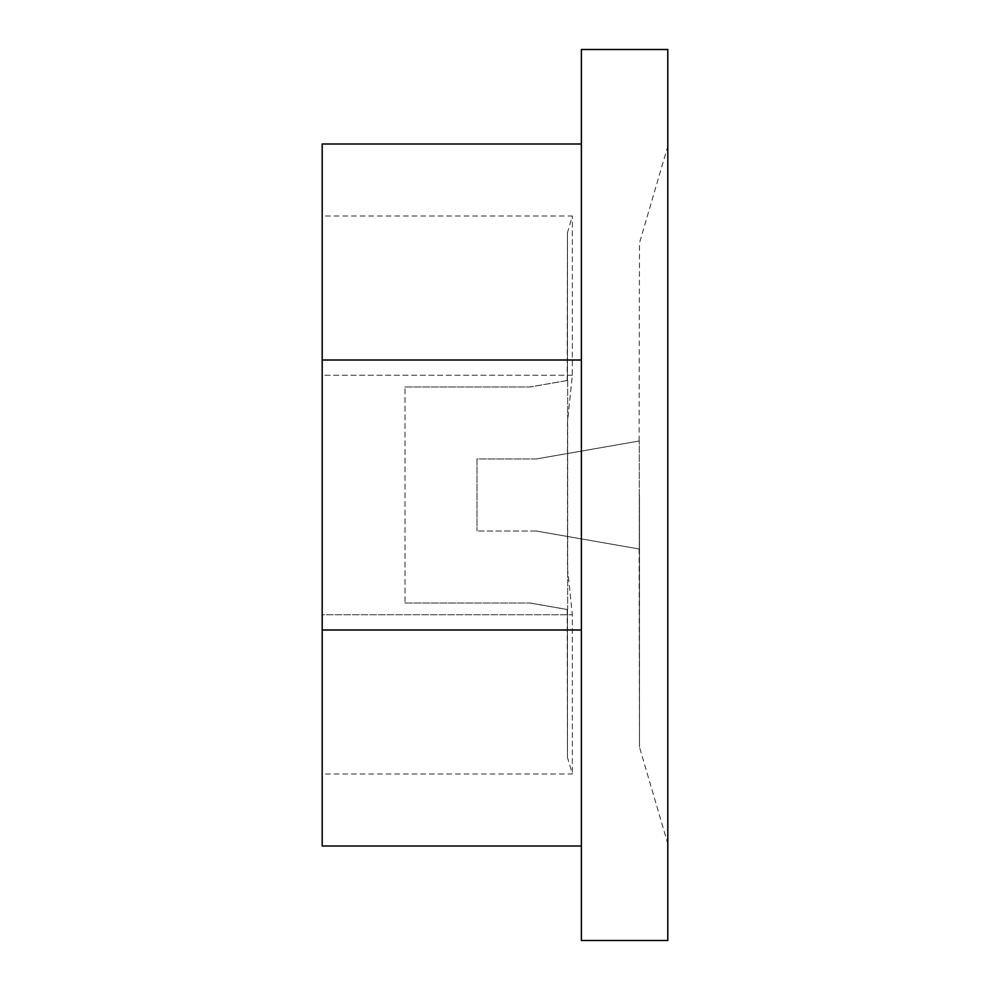 <?xml version="1.0" encoding="UTF-8"?>
<svg xmlns="http://www.w3.org/2000/svg" width="990" height="990" viewBox="0 0 990 990"><rect width="100%" height="100%" fill="white"/><g stroke="black" fill="none" stroke-linecap="round" stroke-linejoin="round"><path stroke-width="0.74" stroke-dasharray="4.95 3.71" d="M567.48 380.457L567.48 232.613L567.48 380.457M567.654 380.432L530.034 387.003L567.654 380.432L567.654 609.568L530.034 602.997L567.654 609.568L567.654 380.432M404.997 602.997L530.034 602.997L404.997 602.997L404.997 387.003L404.997 602.997M404.997 387.003L530.034 387.003L404.997 387.003M567.48 568.099L572.344 614.74L572.344 773.994L572.344 614.74L567.48 568.099L567.48 421.901L572.344 375.26L572.344 216.006L572.344 375.26L567.48 421.901L567.48 568.099M567.48 609.543L567.48 757.387L567.48 609.543M572.344 375.26L322.196 375.26L322.196 216.006L322.196 375.26L572.344 375.26M322.196 614.74L322.196 375.26L322.196 614.74L572.344 614.74L322.196 614.74L322.196 773.994L322.196 614.74M581.402 629.999L581.402 360.001L322.196 360.001L322.196 629.999L581.402 629.999L581.402 846.005L581.402 360.001M581.402 49.5L581.402 940.5M322.196 846.005L322.196 629.999M639.317 440.996L536.147 459.001L639.317 440.996L639.317 549.005L639.317 440.996M536.147 459.001L476.994 459.001L476.994 530.999L476.994 459.001L536.147 459.001M639.466 495L639.466 747.005L639.466 495M639.317 549.005L536.147 530.999L639.317 549.005M536.147 530.999L476.994 530.999L536.147 530.999M667.804 495L667.804 146.223L667.804 495M322.196 360.001L322.196 143.995M667.804 49.5L667.804 940.5M567.456 380.432L529.786 387.003M529.786 602.997L567.456 609.568M567.208 609.531L567.48 757.387L572.344 773.994L322.196 773.994M567.208 380.469L567.48 232.613L572.344 216.006L322.196 216.006M633.018 442.097L535.998 459.001M639.095 548.967L639.466 747.005L667.804 843.777M639.095 441.033L639.466 242.996L667.804 146.223M633.018 547.903L535.998 530.999"/><path stroke-width="1.49" d="M581.402 629.999L322.196 629.999L322.196 360.001L581.402 360.001M581.402 495L581.402 49.5L667.804 49.5L667.804 940.5L581.402 940.5L581.402 495M322.196 629.999L322.196 846.005L581.402 846.005M581.402 143.995L322.196 143.995L322.196 360.001"/></g></svg>
